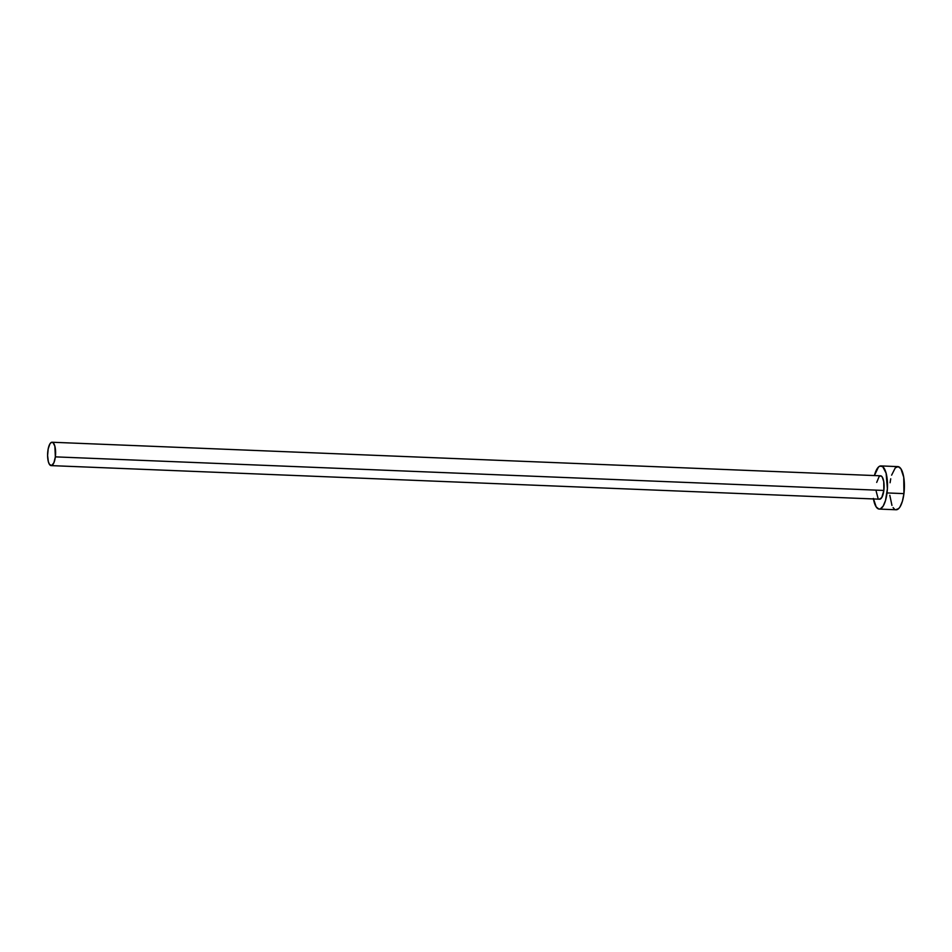 <?xml version="1.0" encoding="UTF-8"?>
<svg xmlns="http://www.w3.org/2000/svg" width="952" height="952" viewBox="0 0 952 952"><rect width="100%" height="100%" fill="white"/><g stroke="black" fill="none" stroke-linecap="round" stroke-linejoin="round"><path stroke-width="1.43" d="M51.134 465.611L879.624 499.193A11.698 3.986 -87.7 0 0 883.849 490.447L55.359 456.865A11.698 3.986 92.3 0 1 51.134 465.611A11.698 3.986 92.3 0 1 47.85 450.974A11.698 3.986 92.3 0 1 52.074 442.24A11.698 3.986 92.3 0 1 55.359 456.865L883.849 490.447L881.754 497.587L879.446 499.169M879.22 509.082L896.129 509.76A21.598 7.354 -87.7 0 0 903.936 493.624L887.026 492.934A21.598 7.354 92.3 0 1 879.22 509.082A21.598 7.354 92.3 0 1 873.448 498.943M895.808 509.725L898.688 508.57L900.068 506.797L902.413 501.204L903.936 493.624A21.598 7.354 -87.7 0 0 897.879 466.611L880.969 465.921A21.598 7.354 92.3 0 1 887.026 492.934L903.936 493.624L903.745 477.261L900.913 468.765L898.212 466.647L895.32 467.801L891.607 475.167M873.365 498.42L876.197 506.928L878.898 509.046L880.35 508.88L883.158 506.107L885.503 500.514L887.395 488.757L886.11 473.156L882.706 466.623L879.85 466.123L878.41 467.123L874.4 475.56A21.598 7.354 92.3 0 1 880.969 465.921M876.697 482.402L879.184 476.464L880.755 475.833L882.218 476.976L883.753 481.581L883.849 490.447A11.698 3.986 -87.7 0 0 880.576 475.81L52.074 442.24M877.982 498.027L876.197 491.339M889.811 495.266L891.953 505.405M893.107 507.606L894.404 509.07M890.727 478.785L890.084 482.747M55.359 456.865L54.859 446.155L53.014 442.609L51.468 442.347L49.944 443.846L48.195 448.832L47.6 455.532L48.35 461.696L49.492 464.445L51.741 465.504L53.943 462.66L55.359 456.865"/></g></svg>
